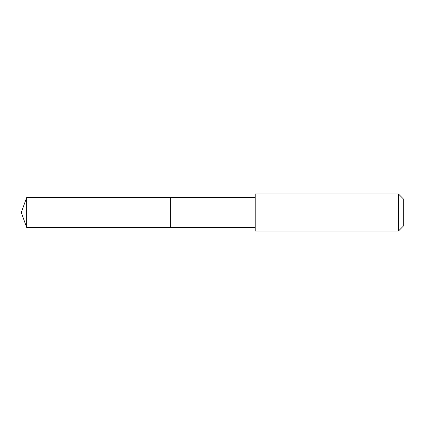 <?xml version="1.0" encoding="UTF-8"?>
<svg xmlns="http://www.w3.org/2000/svg" width="425" height="425" viewBox="0 0 425 425"><rect width="100%" height="100%" fill="white"/><g stroke="black" fill="none" stroke-linecap="round" stroke-linejoin="round"><path stroke-width="0.64" d="M170.351 198.751L170.351 197.593L26.679 197.588L26.679 227.412L170.351 227.407L170.351 197.593L255.202 197.593L255.202 227.407L170.351 227.407L170.351 198.751M255.207 193.933L255.207 231.067L398.39 231.067L398.39 193.933L255.207 193.933L255.202 197.593M398.39 193.933L403.75 199.293L403.75 225.707L398.39 231.067M170.351 227.407L26.679 227.412L21.25 212.5L26.679 227.412M21.25 212.5L26.679 197.588M255.202 227.407L255.207 231.067"/></g></svg>

